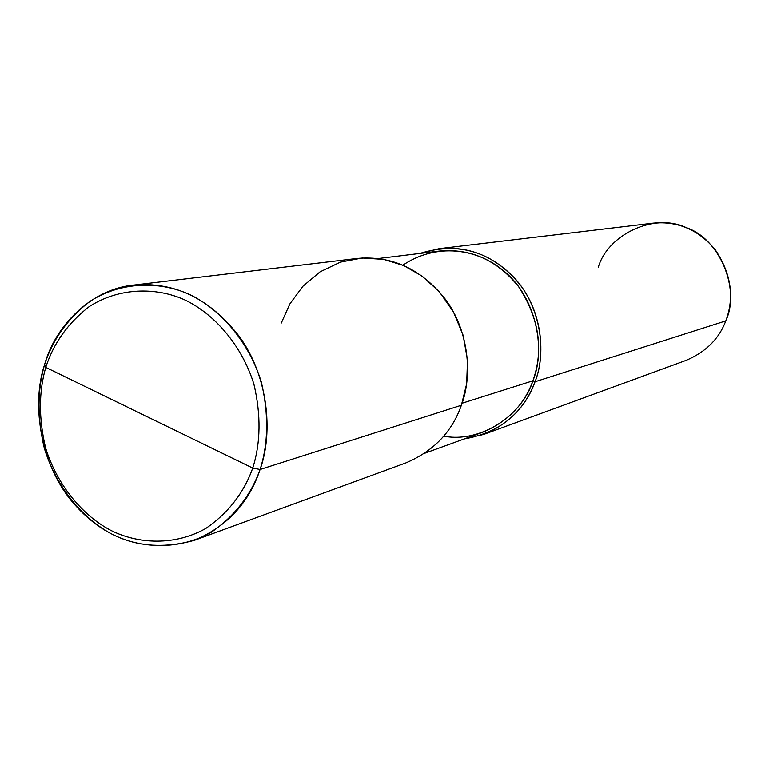 <?xml version="1.0" encoding="UTF-8"?>
<svg xmlns="http://www.w3.org/2000/svg" width="769" height="769" viewBox="0 0 769 769"><rect width="100%" height="100%" fill="white"/><g stroke="black" fill="none" stroke-linecap="round" stroke-linejoin="round"><path stroke-width="1.15" d="M133.364 285.116L356.999 258.461C391.632 255.366 420.989 268.833 445.078 298.872C468.532 329.747 473.012 374.974 461.381 405.263L260.085 469.494C273.697 431.87 267.737 375.166 239.188 336.313C209.85 298.526 174.582 281.464 133.364 285.116C90.694 289.24 54.993 326.392 44.544 364.727C52.6 339.696 67.643 318.616 89.694 301.506C120.368 281.675 158.933 280.723 189.116 294.287C219.146 308.311 248.56 340.715 261.325 382.068C268.833 414.126 268.419 443.271 260.085 469.494L252.732 468.061C260.71 442.886 261.104 414.914 253.895 384.144C241.649 344.454 213.436 313.329 184.627 299.823C155.674 286.77 118.647 287.625 89.166 306.639C67.98 323.067 53.513 343.31 45.765 367.38C53.513 343.31 67.98 323.067 89.166 306.639C118.647 287.625 155.674 286.77 184.627 299.823C213.436 313.329 241.649 344.454 253.895 384.144C261.104 414.914 260.71 442.886 252.732 468.061L45.765 367.38L44.544 364.727C30.808 405.628 41.132 467.043 74.41 504.301C107.285 541.261 147.283 553.267 194.394 540.319C227.22 526.304 249.118 502.695 260.085 469.494C250.877 495.226 234.632 516.134 211.331 532.225C179.244 550.402 140.987 548.768 112.159 534.234C83.465 519.229 56.31 487.546 44.333 448.289C37.181 417.913 37.248 390.066 44.544 364.727L45.765 367.38C38.738 391.738 38.671 418.519 45.554 447.731C57.069 485.489 83.196 515.951 110.765 530.35C138.478 544.298 175.226 545.836 206.005 528.332C228.345 512.865 243.917 492.775 252.732 468.061C243.917 492.775 228.345 512.865 206.005 528.332C175.226 545.836 138.478 544.298 110.765 530.35C83.196 515.951 57.069 485.489 45.554 447.731C38.671 418.519 38.738 391.738 45.765 367.38L252.732 468.061L260.085 469.494L461.381 405.263L466.658 383.866L467.523 359.988L463.13 335.294L453.431 311.858L439.243 291.672L422.075 276.081L403.648 265.536L383.856 259.413L362.266 257.99L340.407 262.123L320.077 271.832L302.88 286.27L289.855 303.918L281.271 323.047M461.381 405.263C451.999 431.976 433.505 451.192 405.897 462.909L194.394 540.319M443.742 436.158C480.769 443.357 522.276 415.395 532.917 380.799L462.082 403.244L532.917 380.799C524.391 404.6 507.627 421.758 482.615 432.274L424.824 453.229M378.261 258.528L439.282 251.078C470.551 248.204 496.966 260.028 518.537 286.558C539.117 318.145 543.914 349.559 532.917 380.799L535.061 381.751C522.939 413.693 499.312 432.764 464.178 438.955L483.701 434.437C509.222 423.632 526.342 406.07 535.061 381.751L725.811 320.884C719.005 338.918 705.75 352.077 686.054 360.382L483.701 434.437M439.262 248.656L653.237 223.145C677.912 220.914 698.588 229.787 715.266 249.742C731.127 273.476 734.645 297.19 725.811 320.884L535.061 381.751C545.875 354.182 541.895 313.146 520.402 285.174C498.312 257.961 471.272 245.782 439.262 248.656L419.816 253.453C455.815 242.35 487.046 250.194 513.5 276.975C540.107 304.361 547.345 351.25 535.061 381.751L532.917 380.799C546.471 348.059 535.291 296.517 504.435 271.544C477.088 247.839 435.821 242.869 402.86 265.199M725.811 320.884C740.749 288.808 719.332 238.515 686.304 227.662C654.852 212.465 608.087 234.055 598.292 267.218"/></g></svg>
